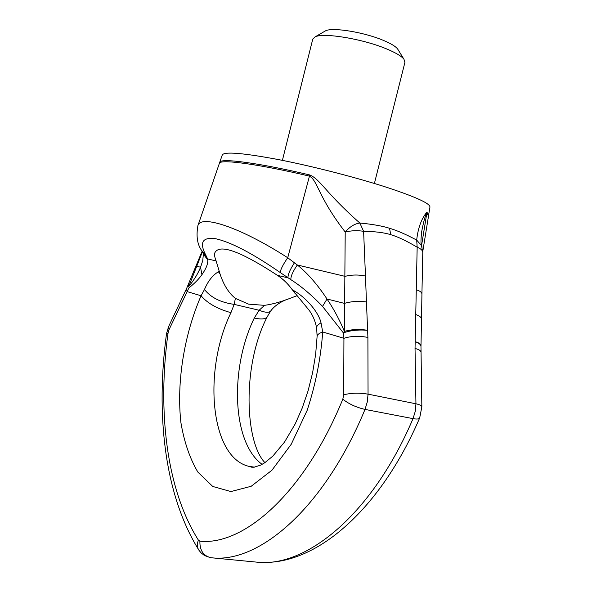 <?xml version="1.0" encoding="UTF-8"?>
<svg xmlns="http://www.w3.org/2000/svg" width="592" height="592" viewBox="0 0 592 592"><rect width="100%" height="100%" fill="white"/><g stroke="black" fill="none" stroke-linecap="round" stroke-linejoin="round"><path stroke-width="0.89" d="M219.787 162.289L219.854 162.149C220.823 157.909 259.089 162.955 309.764 174.958C320.568 179.517 325.356 192.659 359.847 223.036C372.25 224.198 382.136 225.944 389.514 228.26C397.04 230.473 406.097 234.417 416.701 240.1C418.611 221.408 425.937 213.098 426.943 212.328L428.682 214.6L428.541 215.843L426.795 213.475C425.544 214.482 423.865 220.379 421.77 231.161L421.622 232.086M428.667 214.755L429.94 207.133C430.362 203.663 416.42 197.217 388.115 187.79C357.294 177.718 312.961 166.308 278.573 159.611C242.972 152.958 224.205 151.404 222.274 154.971L219.395 163.311C219.824 158.945 258.245 163.999 309.446 176.127C317.971 180.863 317.601 196.233 345.21 232.027C349.865 226.677 354.741 223.68 359.847 223.036L363.606 231.346C374.914 231.435 383.964 232.552 390.764 234.684L389.514 228.26M296.814 295.785L289.096 298.701C280.534 302.016 272.35 304.229 264.543 305.346L248.588 304.147L235.387 298.375C228.815 293.158 223.709 285.055 220.061 274.059L216.117 260.939C214.689 257.357 214.252 254.686 214.785 252.917C218.648 244.681 235.956 248.24 277.448 275.361C283.183 279.135 288.097 283.901 292.204 289.651L309.15 310.282C312.783 315.203 315.262 321.034 316.594 327.768M317.112 336.263L316.646 328.101C316.306 326.495 317.763 324.734 321.012 322.818L322.721 331.979C320.746 358.604 315.566 384.726 307.159 410.352L291.234 444.266L271.92 470.255L251.186 486.276L230.917 491.567L212.743 486.454L197.883 472.12C189.869 458.585 184.216 442.128 180.93 422.747C176.401 382.425 184.06 334.998 201.073 295.756L204.484 289.495C207.999 281.096 212.639 275.191 218.411 271.772L219.395 271.41M294.653 293.047L294.157 290.827C306.382 297.894 318.725 312.391 321.012 322.818M220.061 274.059L218.411 271.772M292.204 289.651L294.157 290.827M254.197 467.184L248.707 466.304C209.99 457.017 202.908 370.052 230.947 312.672L234.173 304.369C220.72 302.519 210.826 297.561 204.484 289.495M262.101 464.365C231.916 442.461 229.689 368.283 254.279 318.052L259.133 310.252L234.173 304.369L235.387 298.375M286.476 299.619C285.625 299.767 275.798 303.911 270.833 310.822C269.234 312.909 265.334 312.717 259.133 310.252L264.543 305.346M254.442 467.155L248.707 466.304L251.785 467.214L254.042 467.199L260.591 465.149L264.72 462.774L272.786 456.158L284.523 442.083L295.23 423.857L302.209 408.066L308.077 390.853L312.598 372.782L315.64 354.445L317.105 336.448C317.142 334.761 319.014 333.266 322.721 331.979L343.93 338.298L343.353 332.874L344.403 331.431L345.21 232.027C351.596 230.525 357.731 230.295 363.606 231.346L365.479 276.057C358.656 274.592 351.826 274.688 344.995 276.338L297.302 264.979C307.551 273.171 317.445 284.515 327.006 299.004C333.733 308.943 339.534 319.754 344.403 331.431C351.537 329.322 359.277 328.96 367.617 330.321L366.448 301.95C358.804 300.869 351.456 301.35 344.411 303.378L327.006 299.004L322.536 306.412L343.353 332.874C350.397 330.38 358.493 329.529 367.617 330.321L367.898 337.418C359.033 335.745 351.041 336.034 343.93 338.298L343.686 394.834L342.82 399.178C304.436 493.143 243.837 545.817 199.896 541.192L198.416 540.156C166.16 489.029 157.42 410.33 168.061 332.963L169.001 329.729L188.863 287.949C194.516 283.442 198.868 279.024 201.916 274.688C206.142 268.642 208.088 263.736 207.748 259.969L207.622 258.941L203.034 253.228M216.117 260.939L207.622 258.941L205.949 255.441C199.045 242.357 202.375 236.807 215.954 238.783C231.428 242.35 252.865 253.605 280.245 272.542L290.842 279.646C301.143 286.18 311.71 295.097 322.536 306.412M230.947 312.672C217.405 308.906 207.444 303.267 201.073 295.756L187.05 291.582L186.524 288.652L188.145 284.796L188.737 286.521C194.146 279.89 198.083 273.46 200.555 267.214L202.812 260.495M342.82 399.178C348.718 403.914 356.118 407.326 365.012 409.412C323.706 509.201 258.245 563.784 211.211 557.738L256.41 562.104C305.265 568.253 371.931 515.403 413.024 418.633L365.012 409.412L367.284 401.938L368.054 394.154L415.939 403.796L415.036 348.473L417.168 247.197C406.423 240.833 397.624 236.659 390.764 234.684M186.561 288.57L168.572 326.658L169.001 329.729M188.145 284.796L188.441 284.056L188.737 286.521L196.751 266.252L200.555 267.214L201.916 274.688M196.685 264.35L196.751 266.252L202.36 251.911M197.861 225.759L197.928 225.582C200.777 214.422 239.967 226.98 287.727 257.742L297.302 264.979C292.87 271.462 290.716 276.353 290.842 279.646M205.949 255.441L201.569 250.394C197.262 244.252 196.048 235.979 197.928 225.582L219.366 163.385M280.245 272.542C280.512 269.545 283.006 264.617 287.727 257.742L309.764 174.958M277.448 275.361L287.978 277.84C287.823 274.651 289.976 269.634 294.431 262.789M416.213 289.762C419.854 290.879 421.763 292.27 421.926 293.935L422.777 252.495C422.718 250.46 420.845 248.699 417.168 247.197L416.701 240.1L421.511 245.621L422.081 247.175M415.769 314.537C419.506 315.847 421.43 317.386 421.519 319.14L421.926 294.091M415.036 348.473C418.736 349.384 420.683 350.538 420.868 351.937L420.868 352.077M420.971 346.409L420.993 345.573C420.845 344.041 418.907 342.746 415.177 341.673C418.981 343.071 420.912 344.648 420.971 346.409L421.852 406.785C421.667 405.579 419.691 404.588 415.939 403.796L415.251 411.381L413.024 418.633C416.894 419.336 419.114 419.099 419.691 417.908L421.852 406.785M421.519 319.14L420.993 345.713M254.279 318.052C261.597 319.621 265.949 319.125 267.347 316.572L270.67 311.044M398.238 49.965L397.595 48.929C395.508 46.317 390.75 43.468 383.32 40.36C364.073 32.175 332.438 27.054 325.541 30.828L324.483 31.435M397.595 48.929L403.951 59.222C401.443 56.107 395.597 52.651 386.413 48.847C362.578 38.82 323.262 32.382 315.07 36.896L312.768 39.102L282.399 160.373M403.951 59.222L404.943 62.256L374.396 183.476M367.898 337.418L368.054 394.154C359.033 392.688 350.915 392.918 343.686 394.834M366.448 301.95L365.479 276.057M211.211 557.738C203.478 556.058 199.704 550.538 199.896 541.192M210.123 557.575L204.455 555.511L201.051 552.839L199.023 550.345C197.047 547.496 196.847 544.1 198.416 540.156M198.401 549.361C163.991 493.447 155.77 412.95 166.515 333.681L168.061 332.963M426.943 212.328L421.541 245.68M428.527 215.925L422.784 251.445M207.748 259.969L203.189 253.761M166.515 333.681L168.572 326.658M188.441 284.056L202.064 251.385M202.286 251.763L202.849 252.91M422.777 252.495L421.511 245.621C420.72 243.756 420.808 238.939 421.77 231.161L421.622 232.071M263.262 562.4C317.312 563.799 380.597 509.12 419.661 417.974M267.288 316.698C241.78 365.567 244.977 442.032 264.913 462.641M203.359 254.279L202.73 260.791M325.541 30.828L315.07 36.896"/></g></svg>
